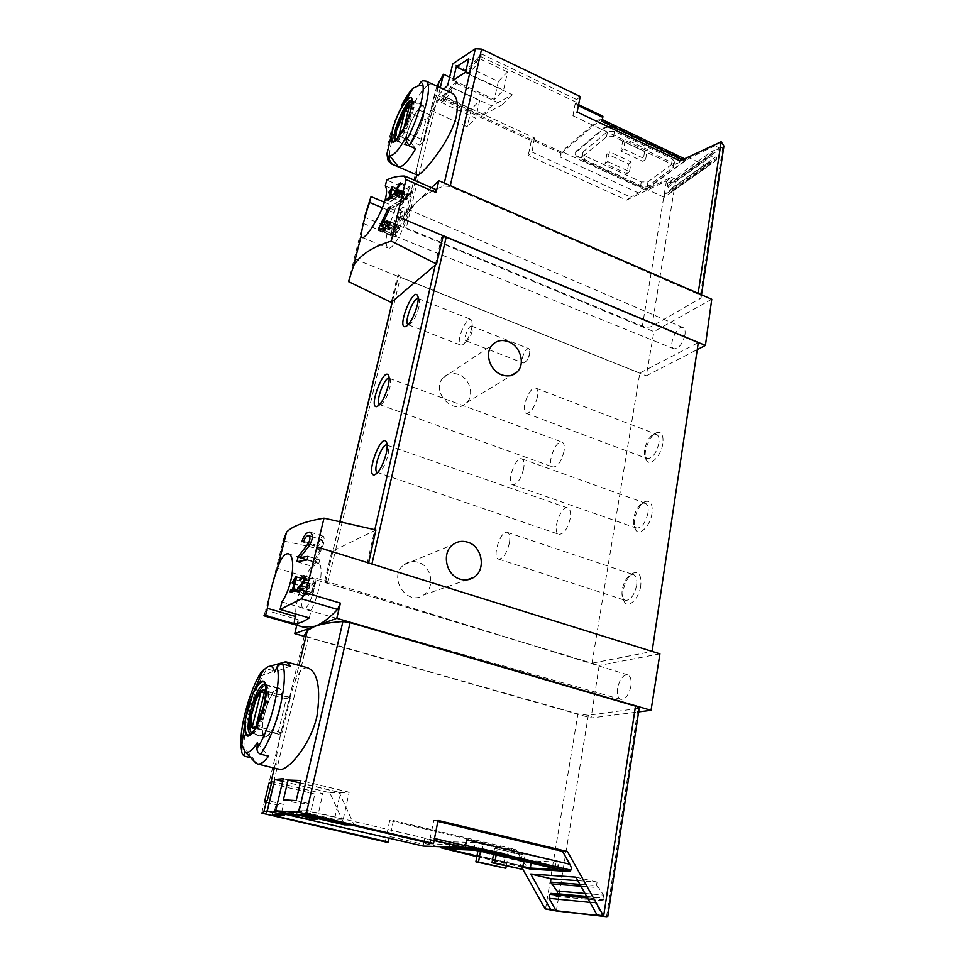 <?xml version="1.0" encoding="UTF-8"?>
<svg xmlns="http://www.w3.org/2000/svg" width="965" height="965" viewBox="0 0 965 965"><rect width="100%" height="100%" fill="white"/><g stroke="black" fill="none" stroke-linecap="round" stroke-linejoin="round"><path stroke-width="0.72" stroke-dasharray="4.83 3.62" d="M375.916 529.954L331.876 551.461L283.143 540.907L265.652 610.206L298.125 619.59L296.774 625.236M263.94 615.803L265.652 610.206M431.572 187.644L415.831 202.915L407.387 213.687L403.213 224.592L406.313 227.873L642.352 326.086C646.067 327.412 649.24 327.497 651.882 326.339L701.024 297.932C701.471 296.545 700.481 295.278 698.033 294.132L450.1 186.474L443.647 185.968C431.934 190.624 422.658 196.281 415.831 202.915C408.738 209.851 401.464 218.693 394.022 229.453L364.456 217.209L348.522 281.611M434.141 840.37L308.052 810.66L294.241 810.962L354.034 824.906L350.802 824.894M301.249 814.798L285.568 811.155L272.89 811.432L284.856 814.207M284.928 813.881L274.386 811.432L281.877 811.275L297.317 814.858M334.505 819.333L298.414 810.914L306.653 810.733L343.226 819.285L334.505 819.333L340.416 792.711L349.173 792.241L300.851 780.528M283.421 799.84L300.067 803.773L308.317 803.471L296.183 800.612M266.135 802.313L276.002 804.617L283.505 804.352L267.305 800.564M440.257 87.694L438.351 95.644L443.671 89.275M449.63 77.152L456.964 80.59L443.019 95.812L534.393 137.911L531.329 140.673L437.495 97.549L434.624 93.931L436.976 86.174M417.145 175.003L416.771 174.725C415.034 172.337 422.61 140.999 430.873 115.969C437.398 98.635 444.382 90.999 451.789 93.062M438.375 86.826L433.888 97.272L430.776 110.215L467.217 126.789L475.721 118.213L435.36 99.697L430.776 110.215M438.436 86.85L435.36 99.697M580.194 96.5L576.756 99.612L575.309 103.074L578.59 104.642M575.309 103.074L572.92 115.752L577.142 112M534.393 137.911L532.029 152.072L528.265 155.425L626.575 200.105L630.7 197.077L532.029 152.072M531.329 140.673L528.265 155.425M576.756 99.612L481.402 53.919L466.445 70.24L452.79 63.799M456.964 80.59L456.361 83.183L442.416 98.37L443.019 95.812M456.361 83.183L502.415 104.678L481.933 115.704L438.351 95.644M466.445 70.24L465.83 72.87L512.391 94.799L491.728 105.873L447.676 85.403M430.873 839.417L430.088 843.362M429.944 839.393L433.816 820.455L438.05 820.443M385.276 841.914L389.715 820.576L393.394 820.564L389.824 838.344M389.715 820.576L511.74 849.49L515.986 849.646L522.789 861.757L424.588 838.79L423.261 846.088M424.588 838.79L425.553 843.712L463.574 844.966C464.949 844.701 465.999 843 466.734 839.864M282.673 781.373L329.825 792.723L343.781 823.254M329.825 792.723L339.089 792.229L354.034 824.906M671.387 177.271L675.633 179.261L667.575 183.157L711.072 151.915L710.735 154.822L711.651 156.113L715.837 156.849L716.754 158.151L716.09 160.443L708.286 162.808L707.695 166.619L689.493 157.922L646.55 189.2L671.387 177.271L666.405 181.239C669.951 182.626 673.015 182.602 675.609 181.143L723.919 146.041M675.633 179.261L719.335 147.971L711.072 151.915M667.575 183.157L667.213 185.956L668.094 187.174L672.147 187.837L673.027 189.068L671.809 191.637L664.764 193.639L708.286 162.808M664.764 193.639L664.149 197.318L707.695 166.619M579.917 884.386L596.503 885.677L598.674 887.643L603.487 895.062L603.764 899.778L602.269 900.671L597.045 897.619L595.984 898.62L595.2 902.866L602.558 915.99M577.83 880.671L597.058 882.07L596.503 885.677M595.2 902.866L590.001 902.359M386.977 153.966C387.375 140.263 392.839 122.953 403.394 102.049L407.869 100.625L414.021 103.424C421.174 90.831 426.964 84.293 431.379 83.834L418.762 85.74M422.537 80.71L425.082 80.915L431.379 83.834M401.657 105.378L414.021 103.424M406.265 136.56L415.674 148.682M308.064 667.949C303.42 666.984 299.186 671.218 295.374 680.663C287.57 702.218 277.305 744.715 276.05 761.216C275.978 765.921 277.064 768.61 279.331 769.298M254.362 761.469L252.987 758.273L242.01 745.257M250.767 757.73L252.987 758.273M261.358 671.966C262.625 669.614 264.482 668.612 266.931 668.938L274.446 670.989L282.649 662.629M257.269 742.736L268.584 756.174M260.152 676.369L274.446 670.989M290.381 666.139L274.639 672.098M607.697 161.553L629.482 171.661L626.852 173.676L605.115 163.616L607.697 161.553L609.494 151.831L606.913 153.917L605.115 163.616M583.909 160.914L640.398 186.945L647.117 186.884L673.618 167.162L671.519 164.026L613.547 136.608L606.527 136.765L582.184 156.897L581.63 157.597L583.909 160.914L584.874 155.872L641.267 181.951L647.973 181.878L673.715 162.94L674.463 162.023L672.364 158.887L614.5 131.409L607.492 131.578L583.162 151.831L582.607 152.542L584.874 155.872M623.571 148.924L645.645 159.309L642.907 161.408L620.881 151.059L623.571 148.924L625.344 139.056L622.666 141.216L620.881 151.059M572.92 115.752L675.44 164.291L680.06 160.914M626.575 200.105L666.091 181.094M720.831 141.59L714.944 145.848L719.335 147.971M435.915 189.526L435.541 189.526C429.497 191.553 422.923 196.028 415.831 202.915L394.408 223.711L653.908 331.622L646.297 375.807L697.249 349.619M711.748 299.247L653.908 331.622M394.408 223.711L391.561 235.11L394.022 229.453M354.3 258.849L646.297 375.807M404.033 215.762C400.415 227.595 396.675 234.061 392.791 235.171C388.075 233.964 399.57 205.05 403.804 207.535C405.035 208.271 405.119 211.009 404.033 215.762M411.898 190.793L395.65 206.968L394.239 212.746C386.253 231.528 384.118 243.264 387.821 247.945C394.504 252.601 414.829 206.872 410.475 196.691L411.898 190.793L386.748 180.033M392.429 301.442L398.75 274.916L397.387 276.111L391.271 302.419M276.388 567.903L599.169 665.44L591.087 717.996L638.613 711.905M331.876 551.461L324.337 582.39L325.627 581.823L327.654 583.318L592.015 663.208L652.087 651.484L371.911 564.103L367.074 563.644L368.582 562.969M305.857 636.791L591.087 717.996M443.225 235.725L441.656 237.101L443.007 236.606M398.75 274.916L400.391 277.184L639.795 373.081L698.298 342.599M298.125 619.59L298.149 624.427L303.336 627.117M453.297 842.964L523.73 859.489L531.546 860.828L559.169 862.167L475.154 842.505L450.004 841.83L453.297 842.964L452.09 849.272M506.251 866.051L508.35 854.242L478.495 847.74L505.636 854.122L503.139 868.126M508.35 854.242L505.636 854.122M523.959 861.371L525.069 854.978L494.611 848.332L522.234 854.845L519.737 869.175M525.069 854.978L522.234 854.845M530.316 869.067L529.52 867.644L440.486 847.186L528.157 867.559M522.789 861.757L527.976 867.535M511.74 849.49L522.656 868.91M465.251 847.246L441.427 846.377L445.939 848.211L529.52 867.644M437.857 821.42L433.816 820.455M393.394 820.564L515.986 849.646M261.72 813.133L304.494 635.187L308.378 637.165L577.926 713.931L588.324 715.27L639.156 708.31M659.915 653.848L599.169 665.44M325.627 581.823L339.933 521.775M418.11 562.306C413.044 560.81 408.412 561.594 404.202 564.634C387.255 576.346 406.856 607.118 423.551 595.055C435.565 587.975 431.85 565.96 418.11 562.306M458.496 374.48C452.416 372.43 447.29 373.539 443.116 377.81C429.944 391.283 454.02 416.735 466.578 402.743C474.671 395.216 469.81 378.28 458.496 374.48M592.015 663.208L639.795 373.081M640.748 585.9C639.023 598.951 627.974 609.349 624.271 601.665C619.916 594.898 626.044 575.876 633.474 573.029C639.216 571.497 641.641 575.791 640.748 585.9M652.002 513.368C650.313 526.251 638.939 537.107 635.44 529.423C631.351 522.801 637.949 504.116 645.296 501.547C650.627 500.208 652.871 504.152 652.002 513.368M662.834 443.562C661.194 456.252 649.517 467.579 646.236 459.919C642.376 453.441 649.433 434.998 656.67 432.682C661.616 431.512 663.667 435.131 662.834 443.562M435.251 265.17L441.656 237.101M367.074 563.644L374.83 529.701M537.384 397.146C534.538 407.604 530.822 413.008 526.251 413.358C519.833 411.609 529.833 385.204 535.804 388.123C537.71 389.1 538.241 392.116 537.384 397.146M658.854 443.333C656.297 453.454 652.388 458.532 647.117 458.556L645.271 456.771C642.111 451.463 647.913 436.289 653.836 434.407L656.417 434.298C658.685 435.408 659.505 438.424 658.854 443.333M523.633 468.773C520.871 479.159 517.216 484.49 512.68 484.792C505.986 483.091 515.587 455.975 521.872 458.87C523.983 459.931 524.574 463.236 523.633 468.773M647.961 513.066C645.489 523.114 641.641 528.132 636.418 528.12L634.415 526.251C631.05 520.835 636.49 505.455 642.497 503.368L645.235 503.187C647.744 504.381 648.649 507.674 647.961 513.066M509.339 543.295C506.661 553.596 503.079 558.868 498.591 559.121C491.595 557.481 500.787 529.556 507.361 532.415C509.689 533.573 510.352 537.191 509.339 543.295M636.635 585.514C634.258 595.465 630.495 600.435 625.332 600.399L623.161 598.457C619.59 592.932 624.632 577.275 630.712 574.947L633.595 574.682C636.369 575.96 637.383 579.579 636.635 585.514M418.195 298.559L418.882 299.017C419.799 300.332 419.799 303.046 418.894 307.184C416.108 316.966 412.803 322.853 408.967 324.855L408.147 324.723M471.764 328.004C469.605 336.29 466.578 341.912 462.669 344.855L460.836 345.132C455.263 343.649 465.685 316.725 470.811 319.391L471.969 320.85L471.764 328.004M472.199 331.031C470.98 335.724 469.267 338.92 467.036 340.597L465.974 340.766C462.79 339.909 468.725 324.578 471.656 326.122L472.199 331.031M529.532 353.564C528.506 357.846 526.866 360.886 524.61 362.695L523.127 363.009L522.33 358.051C524.007 352.032 526.142 348.896 528.748 348.63L529.628 349.873L529.532 353.564M389.148 378.316L389.848 378.762C390.849 380.174 390.849 383.153 389.836 387.701C387.182 397.158 384.046 402.827 380.427 404.709L379.607 404.6M563.982 451.487C561.316 461.632 557.637 466.807 552.969 467.036C546.166 465.214 555.683 439.135 562.064 442.115C564.163 443.164 564.802 446.288 563.982 451.487M567.903 508.036L387.785 445.432C388.955 447.036 388.979 450.378 387.882 455.456C385.24 465.082 382.044 470.848 378.304 472.741L558.916 534.308C551.449 532.415 560.858 504.924 567.903 508.036C570.327 509.206 571.099 512.705 570.231 518.519C567.577 528.892 563.813 534.164 558.916 534.308M630.953 686.031C628.915 694.981 625.561 699.432 620.905 699.408C617.95 698.081 616.852 694.342 617.612 688.154C619.651 679.227 623.016 674.8 627.708 674.873C630.591 676.188 631.677 679.903 630.953 686.031M476.843 856.655L522.921 867.354M476.939 856.112L523.018 866.811M480.51 851.214L481.125 847.837M478.495 847.74L477.94 850.708M496.203 854.869L497.361 848.428M494.611 848.332L493.537 854.242M302.901 595.381C301.164 603.161 301.321 607.648 303.396 608.855C308.812 611.303 319.15 578.192 313.251 577.347C309.596 577.987 306.146 583.994 302.901 595.381M309.282 617.926L311.068 610.483C320.44 592.281 324.385 563.741 317.931 562.885C310.742 559.531 295.278 595.236 295.688 613.969M281.949 601.955L311.068 610.483M684.957 334.71C682.508 344.035 678.829 348.751 673.932 348.848C667.466 346.785 677.044 324.469 683.075 327.593C684.836 328.51 685.464 330.886 684.957 334.71M384.492 202.276L395.65 206.968M382.586 207.861L394.239 212.746M385.276 185.956L410.475 196.691M647.02 188.392L684.957 160.733L615.139 127.489C610.64 125.703 606.889 125.788 603.873 127.766L575.695 151.831C575.044 153.833 576.274 155.618 579.35 157.174L647.02 188.392L630.7 197.077M675.44 164.291L683.823 160.311L686.031 159.502L684.957 160.733M714.944 145.848L689.493 157.922M602.051 121.385L601.714 119.322L600.556 119.72L562.716 152.024L560.098 157.042L561.22 151.903L602.896 116.246M615.139 127.489L614.982 128.357C610.483 126.572 606.72 126.656 603.704 128.635L575.538 152.675C574.887 154.677 576.105 156.451 579.193 158.019L646.067 188.851M614.982 128.357L683.98 161.191M534.694 139.696L561.22 151.903M629.482 171.661L631.207 161.975L609.494 151.831M631.207 161.975L628.565 164.014L606.913 153.917M628.565 164.014L626.852 173.676M645.645 159.309L647.346 149.491L625.344 139.056M647.346 149.491L644.62 151.602L622.666 141.216M644.62 151.602L642.907 161.408M279.645 710.747C274.965 727.501 270.055 736.295 264.917 737.151C255.87 735.825 270.586 684.655 278.945 688.081C282.287 689.999 282.516 697.55 279.645 710.747M264.458 714.124C261.575 727.031 261.78 734.486 265.098 736.512C270.091 735.692 274.88 727.115 279.44 710.795C282.238 697.936 282.009 690.566 278.752 688.696C273.746 689.541 268.982 698.021 264.458 714.124M423.575 116.27C420.523 129.684 410.101 147.754 406.856 145.498C400.487 143.749 417.7 102.181 423.382 105.692C424.926 106.62 424.986 110.143 423.575 116.27M406.904 134.485C405.481 140.552 405.529 144.05 407.061 144.991C410.221 147.187 420.378 129.575 423.358 116.512C424.733 110.541 424.672 107.103 423.165 106.198C419.884 104.087 409.872 121.638 406.904 134.485M265.918 692.388C266.545 695.934 266.075 701.012 264.507 707.598C262.166 716.561 259.308 723.026 255.954 727.019M265.459 685.259L266.087 685.307C269.235 687.164 269.392 694.535 266.533 707.429C261.913 723.798 257.16 732.411 252.275 733.279L251.708 733.026M411.488 106.017L410.8 113.291C406.735 130.649 393.286 146.173 397.375 129.129M424.19 140.516L430.294 115.112L425.915 119.865L419.823 145.124L424.19 140.516L403.129 131.144L404.009 127.573M403.129 131.144L398.859 135.848L419.823 145.124M411.91 101.409L412.767 101.47C414.226 102.35 414.262 105.788 412.851 111.771C409.823 124.859 399.739 142.567 396.675 140.407L396.036 139.792M290.344 697.792L289.452 697.188L286.303 698.769L277.908 733.593L278.921 734.317L281.925 732.881L290.344 697.792L264.76 690.988M281.925 732.881L256.039 726.283M286.303 698.769L264.289 692.93M277.908 733.593L254.362 727.61M430.294 115.112L409.425 105.655M425.915 119.865L407.918 111.747M575.852 877.125L597.058 882.07M550.906 893.373L597.48 897.752M557.589 893.988L556.298 896.389L551.317 893.506M664.149 197.318L646.55 189.2M283.288 778.743L339.089 792.229M285.133 813.013L285.568 811.155M293.324 814.918L294.241 810.962M502.415 104.678L512.391 94.799M481.933 115.704L491.728 105.873M272.89 811.432L271.985 815.22M308.052 810.66L307.123 814.713M507.542 71.977L479.231 58.455L470.317 68.165L498.338 81.422L507.542 71.977L503.537 90.155L465.588 72.279M479.714 100.565L452.271 87.815L444.021 96.79L471.209 109.31L479.714 100.565L475.721 118.213M442.416 98.37L533.862 140.432M576.238 102.242L480.787 56.585L465.83 72.87M480.787 56.585L481.402 53.919M271.37 783.628L314.88 794.05L322.841 793.628L271.901 781.397M317.002 819.43L322.841 793.628M281.877 811.275L283.505 804.352M309.476 817.681L314.88 794.05M274.386 811.432L276.002 804.617M300.272 783.001L340.416 792.711M298.414 810.914L300.067 803.773M306.653 810.733L308.317 803.471M343.226 819.285L349.173 792.241M479.231 58.455L478.133 63.28L469.219 72.93L465.806 71.326M478.133 63.28L468.713 58.805M453.116 80.179L494.345 99.431L503.537 90.155M498.338 81.422L494.345 99.431M470.317 68.165L469.219 72.93M452.271 87.815L451.174 92.483L442.923 101.421L433.888 97.272M451.174 92.483L438.496 86.621M471.209 109.31L467.217 126.789M444.021 96.79L442.923 101.421M392.49 187.5L404.649 192.686L402.116 198.633L404.142 194.773L402.164 202.952L400.463 205.738L403.816 202.421L404.178 200.949L402.827 202.276L404.649 192.686M392.707 186.619L405.312 192.011M389.016 193.072L402.116 198.633M388.955 193.169L402.393 198.874M391.971 189.586L404.142 194.773M390.536 198.03L402.164 202.952M388.521 199.067L400.825 204.266M386.844 199.996L400.463 205.738M391.862 197.367L403.816 202.421M392.236 195.883L404.178 200.949M391.561 197.511L402.827 202.276M400.113 183.796L409.486 187.825L405.24 199.526L407.109 197.656L406.639 199.634L409.003 195.786L409.353 194.303L408.147 195.509L408.509 194.025L406.434 197.21L409.486 187.825M400.572 182.916L410.246 187.065M395.18 194.074L405.493 198.452M393.841 194.689L405.24 199.526M397.821 193.712L407.109 197.656M396.41 195.292L406.639 199.634M397.556 194.809L407.314 198.959M398.038 192.831L407.797 196.981M400.101 191.999L409.003 195.786M400.463 190.515L409.353 194.303M400.005 192.035L408.147 195.509M398.762 189.864L408.509 194.025M398.545 190.744L407.821 194.701M398.834 192.505L407.471 196.184M397.857 193.567L406.434 197.21M390.041 208.283L400.873 212.831L392.369 236.244L396.06 232.734L395.095 236.739L396.434 235.472L397.399 231.455L399.787 229.175L400.511 226.16L398.123 228.452L398.859 225.448L397.508 226.739L396.784 229.73L394.733 231.697L402.369 211.383L400.873 212.831M390.909 206.57L402.369 211.383M380.717 229.067L392.9 234.097M378.22 230.418L392.369 236.244M385.373 228.319L396.06 232.734M382.683 231.624L395.095 236.739M384.794 230.671L396.434 235.472M385.783 226.642L397.399 231.455M389.703 224.99L399.787 229.175M390.439 221.974L400.511 226.16M389.715 224.954L398.123 228.452M387.255 220.623L398.859 225.448M386.844 222.312L397.508 226.739M387.508 225.894L396.784 229.73M385.481 227.873L394.733 231.697M307.099 559.905L314.819 562.281L321.116 550.255C324.216 543.174 324.964 538.518 323.359 536.299C321.273 536.685 319.294 540.111 317.425 546.588L318.703 545.949L303.806 541.293M301.864 541.739L317.425 546.588M309.946 544.67L320.863 548.084C322.684 543.934 323.118 541.208 322.177 539.905C320.959 540.123 319.789 542.137 318.703 545.949M300.103 557.396L313.794 561.606L312.6 566.515L318.776 563.56L319.644 559.941L314.819 562.281M320.863 548.084L313.794 561.606M296.93 561.726L312.6 566.515M307.075 559.965L318.776 563.56M307.968 556.335L319.644 559.941M296.557 577.167L310.489 581.364L307.775 587.564L309.861 583.958L307.413 594.102L306.146 594.645L305.7 596.479L308.872 595.115L309.307 593.282L308.04 593.837L310.489 581.364M296.677 576.72L311.128 581.075M292.89 583.113L307.775 587.564M292.6 583.632L307.992 588.228M295.917 579.772L309.861 583.958M295.29 590.508L307.413 594.102M294.385 591.159L306.146 594.645M290.091 591.847L305.7 596.479M295.157 591.05L308.872 595.115M295.616 589.205L309.307 593.282M295.399 590.073L308.04 593.837M302.721 590.013L311.116 592.51L314.3 586.479C315.893 582.836 316.267 580.435 315.422 579.253C314.373 579.434 313.384 581.159 312.455 584.404L300.694 580.399M299.584 580.544L312.455 584.404M304.144 582.317L314.18 585.333L314.831 581.099L313.094 584.127M298.861 588.626L310.597 592.124L309.982 594.645L313.094 593.318L313.541 591.461L311.116 592.51M314.18 585.333L310.597 592.124M297.063 590.797L309.982 594.645M302.672 590.206L313.094 593.318M303.131 588.361L313.541 591.461M434.624 93.931L403.213 224.592M444.322 183.048L443.647 185.968M390.065 836.619L423.478 844.375M430.438 837.572L434.503 838.513M391.766 164.05C389.92 163.157 389.1 160.226 389.317 155.22M389.329 155.208C390.909 139.37 397.085 121.168 407.869 100.625M425.082 80.915L426.108 81.144M245.255 756.379C239.827 739.853 252.709 688.841 266.931 668.938M666.405 181.239L642.352 326.086M437.495 97.549L406.313 227.873M450.293 185.642L450.1 186.474M698.153 293.348L698.033 294.132M363.166 223.41L391.561 235.11M264.217 614.657L298.149 624.427M465.673 845.461L463.574 844.966M438.134 846.631L425.553 843.712M265.954 814.448L308.378 637.165M545.527 908.982L577.926 713.931M327.654 583.318L400.391 277.184M556.347 910.96L588.324 715.27M606.539 916.678L637.949 708.72M445.709 849.429L445.939 848.211M522.487 866.691L523.73 859.489M531.16 863.06L531.546 860.828M557.275 869.248L558.433 862.203M554.947 868.621L556.19 861.118M481.957 851.54L483.369 843.893M473.731 850.141L475.154 842.505M449.099 849.152L450.51 841.794M404.359 176.064L435.541 189.526M675.609 181.143L651.882 326.339M722.725 147.5L699.818 299.15M683.823 160.311L682.569 159.72M685.427 160.142L600.556 119.72M644.753 189.803L562.716 152.024M638.866 193.157L560.098 157.042M534.333 140.974L560.87 153.182M575.2 104.184L578.385 105.704M576.563 150.721L576.394 151.565M579.35 157.174L579.193 158.019M603.873 127.766L603.704 128.635M640.398 186.945L641.267 181.951M647.117 186.884L647.973 181.878M672.87 168.067L673.715 162.94M671.519 164.026L672.364 158.887M613.547 136.608L614.5 131.409M606.527 136.765L607.492 131.578M582.184 156.897L583.162 151.831M265.158 684.402C268.21 686.573 268.294 694.112 265.411 707.031C260.791 723.497 255.978 732.351 250.984 733.617L264.917 737.151M423.382 105.692L411.934 100.481C413.418 101.385 413.442 104.908 412.007 111.047C408.883 124.473 398.545 142.663 395.409 140.456L406.856 145.498M580.954 886.232L598.674 887.643M584.995 893.433L603.487 895.062M586.672 896.425L604.066 898.017M557.336 895.424L603.764 899.778M555.888 896.268L602.269 900.671M587.468 897.824L595.984 898.62M667.213 185.956L710.735 154.822M668.094 187.174L711.651 156.113M672.147 187.837L715.837 156.849M673.027 189.068L716.754 158.151M672.858 190.226L716.585 159.358M671.809 191.637L715.523 160.817M666.743 193.567L710.337 162.747M308.728 546.395L321.116 550.255M303.48 583.234L314.3 586.479M437.881 86.597L437.386 88.671M434.25 101.723L430.836 115.957M415.312 180.636L407.387 213.687M418.931 85.403L427.616 84.353M274.35 768.104L276.002 761.204M295.326 680.651L298.981 665.416M325.482 581.919L339.813 521.739M392.272 301.575L398.581 275.122M466.578 402.743L511.619 375.313M443.116 377.81L492.21 345.012M423.551 595.055L466.65 579.893M404.202 564.634L452.983 544.574M526.251 413.358L647.117 458.556M535.804 388.123L656.417 434.298M645.271 456.771L646.236 459.919M653.836 434.407L656.67 432.682M512.68 484.792L636.418 528.12M521.872 458.87L645.235 503.187M634.415 526.251L635.44 529.423M642.497 503.368L645.296 501.547M498.591 559.121L625.332 600.399M507.361 532.415L633.595 574.682M623.161 598.457L624.271 601.665M630.712 574.947L633.474 573.029M418.882 299.017L418.05 296.87M408.967 324.855L406.904 325.856M408.292 324.783L460.836 345.132M418.352 298.607L470.811 319.391M472.319 326.966L471.969 320.85M467.036 340.597L462.669 344.855M465.974 340.766L523.127 363.009M471.656 326.122L528.748 348.63M524.61 362.695L529.761 357.327L529.628 349.873M389.848 378.762L388.967 376.652M380.427 404.709L378.389 405.758M379.74 404.661L552.969 467.036M389.305 378.364L562.064 442.115M387.785 445.432L386.929 443.442M378.304 472.741L376.398 473.779M438.062 846.631L425.42 843.687M557.951 869.537L559.169 862.167M448.592 849.176L450.004 841.83M627.708 674.873L313.251 577.347M620.905 699.408L303.396 608.855M288.33 553.789L317.931 562.885M362.02 237.414L387.821 247.945M701.495 294.795L701.024 297.932M686.031 159.502L684.523 158.791M602.377 119.636L601.714 119.322M575.695 151.831L575.538 152.675M673.618 167.162L674.463 162.023M581.63 157.597L582.607 152.542M683.075 327.593L403.804 207.535M673.932 348.848L392.791 235.171M265.158 684.39L278.945 688.081M252.275 733.279L265.098 736.512M266.087 685.307L278.752 688.696M396.675 140.407L407.061 144.991M412.767 101.47L423.165 106.198M289.452 697.188L263.928 690.409M278.921 734.317L253.156 727.767M556.298 896.389L602.691 900.803M586.817 896.678L597.045 897.619M672.364 191.275L716.09 160.443M310.139 532.113L323.359 536.299M312.395 536.83L322.177 539.905M304.132 575.84L315.422 579.253M305.374 578.252L314.831 581.099"/><path stroke-width="1.45" d="M295.013 579.495L292.504 589.675L290.549 590.013L290.091 591.847L295.157 591.05L295.616 589.205L293.517 589.519L296.677 576.72L295.664 576.901L292.166 582.896L292.6 583.632L295.013 579.495L295.917 579.772M283.143 540.907L286.569 532.137C292.274 526.142 304.759 521.486 324.023 518.157L375.916 529.954L368.582 562.969L659.915 653.848L651.049 710.312L336.785 618.324L340.416 603.125L337.533 609.458C329.21 618.239 321.683 623.848 314.964 626.285L307.377 630.434L304.494 635.187M324.023 518.157L305.712 592.799L301.418 598.795L280.091 609.446L281.949 601.955C293.806 584.271 295.736 554.935 288.33 553.801C284.796 553.222 281.213 557.867 277.606 567.697C272.335 583.125 268.921 596.659 267.365 608.324L265.532 615.61L263.94 615.803L303.336 627.117L314.964 626.285L336.785 618.324M308.704 535.659C310.597 537.252 310.32 540.038 307.859 544.019L298.149 556.793L296.93 561.726L307.075 559.965L307.968 556.335L299.886 557.698L308.728 546.395C312.998 539.616 313.468 534.863 310.139 532.113C306.677 531.992 303.927 535.201 301.864 541.739L303.806 541.293C305.036 537.469 306.665 535.587 308.704 535.659L312.395 536.83M297.69 588.276L297.063 590.797L302.672 590.206L303.131 588.361L298.704 588.819L303.48 583.234C305.748 579.76 305.941 577.287 304.047 575.816C302.154 575.683 300.67 577.263 299.584 580.544L303.336 577.625C304.433 578.481 304.313 579.941 302.986 581.979L297.69 588.276L298.861 588.626M394.106 193.615L393.841 194.689L396.892 193.314L396.41 195.292L397.556 194.809L398.038 192.831L400.101 191.999L400.463 190.515L398.4 191.347L398.762 189.864L395.541 192.59L400.572 182.916L399.317 183.459L394.106 193.615L395.18 194.074M364.456 217.209L371.03 196.607L384.492 202.276M391.259 241.129C372.828 246.654 360.295 254.82 353.673 265.616L348.522 281.611L391.271 302.419L436.566 264.048L391.259 241.129L406.024 179.587L404.359 176.064C397.737 176.028 391.874 177.343 386.748 180.033L385.276 185.956C392.562 197.463 366.049 240.985 362.02 237.414L361.26 235.472C361.73 228.633 364.493 217.608 369.571 202.409L371.03 196.607M391.187 189.249L389.16 197.451L387.218 198.525L386.844 199.996L391.862 197.367L392.236 195.883L390.162 196.92L392.707 186.619L388.485 192.843L391.187 189.249L391.971 189.586M378.75 228.259L378.22 230.418L383.672 227.607L382.683 231.624L384.794 230.671L385.783 226.642L389.703 224.99L390.439 221.974L386.519 223.639L387.255 220.623L385.144 221.612L384.408 224.604L381.32 226.148L390.909 206.57L388.581 207.668L378.75 228.259L380.717 229.067M343.781 823.254L344.517 824.858L350.802 824.894M344.517 824.858L301.249 814.798M284.856 814.207L423.261 846.088L465.13 847.632L466.734 839.864L569.796 864.242L562.571 851.371L567.432 851.552L438.05 820.443L433.526 843.47L306.231 813.797L298.764 812.433L275.688 810.829L293.324 814.918L307.123 814.713L430.088 843.362L433.526 843.47M434.141 840.37L465.13 847.632M297.317 814.858L317.002 819.43L309.065 819.466L284.928 813.881M288.089 780.058L300.851 780.528L296.183 800.612L283.421 799.84L288.089 780.058L300.272 783.001M264.494 801.927L269.03 783.073L271.901 781.397L267.305 800.564L264.494 801.927L266.135 802.313M436.976 86.174L443.466 74.269L440.257 87.694M443.671 89.275L447.676 85.403L452.79 63.799L475.371 48.757L481.607 49.118L450.293 185.642M403.394 102.049L401.657 105.378C405.734 97.489 409.558 91.759 413.104 88.189L418.762 85.74L420.523 82.327L422.537 80.71L426.108 81.144L451.801 93.038C457.084 95.945 458.58 103.762 456.276 116.524C449.509 144.219 419.28 177.801 417.145 175.003L391.766 164.05C387.206 160.069 388.135 161.529 386.977 153.966L389.124 159.309L389.245 155.124L398.412 166.897C402.429 167.488 408.183 161.42 415.674 148.682L409.22 145.848L406.156 140.854L406.265 136.56C398.943 150.07 393.431 156.366 389.727 155.437L389.245 155.124M456.264 66.826L453.116 80.179L465.588 72.279L468.713 58.805L456.264 66.826L465.806 71.326M701.495 294.795L723.919 146.041L721.169 141.746L680.06 160.914L577.142 112L580.194 96.5L481.607 49.118M449.63 77.152L443.466 74.269M590.001 902.359L549.085 898.331L556.045 910.707L550.689 909.525L530.738 874.037L551.051 878.717L550.484 882.106L579.917 884.386M551.051 878.717L577.83 880.671M556.045 910.707L602.558 915.99L596.961 914.748L575.852 877.125L530.738 874.037M389.124 159.309L392.104 164.171L398.412 166.897M279.331 769.298C286.629 772.072 310.079 746.403 316.942 716.32C320.887 688.696 317.931 672.581 308.064 667.949M250.767 757.73L245.255 756.379C242.999 755.523 241.805 753.749 241.708 751.059L242.01 745.257L245.243 751.976C248.343 753.569 252.347 750.481 257.269 742.736L256.979 748.454C256.992 751.349 258.222 753.267 260.634 754.208L268.584 756.174C264.217 762.048 260.502 764.642 257.45 763.978L254.362 761.469M282.649 662.629L286.569 662.002L290.381 666.139L282.661 664.017C280.152 663.667 278.246 664.692 276.943 667.129L274.639 672.098C273.734 668.19 272.166 666.236 269.959 666.236L285.375 661.845M260.152 676.369L259.09 676.791L261.358 671.966C249.368 689.963 238.415 731.361 241.322 748.683L241.708 750.806M259.09 676.791L262.335 671.954C265.206 668.226 267.751 666.32 269.959 666.236M275.688 810.829L283.288 778.743L274.82 779.479L267.269 811.022L263.915 811.553L261.72 813.133L385.276 841.914L388.256 842.011L389.016 838.32M607.745 916.641L639.156 708.31C639.518 707.719 638.299 706.983 635.501 706.139L350.078 622.618L342.913 621.544C330.742 622.341 321.417 623.921 314.964 626.285L294.783 633.643L305.857 636.791M406.024 179.587L436.096 192.53L438.786 180.636L711.748 299.247L705.415 345.422L697.249 349.619M438.786 180.636L431.572 187.644M436.566 264.048L443.225 235.725L705.415 345.422M397.532 216.618L443.225 235.725M296.774 625.236L294.783 633.643M417.35 305.085C413.937 317.051 409.908 324.252 405.24 326.677C396.941 328.257 412.26 288.33 417.363 295.121C418.472 296.713 418.46 300.031 417.35 305.085M386.181 453.683C382.936 465.468 379.04 472.512 374.492 474.816C365.325 476.879 380.162 434.19 386.084 441.451C387.496 443.393 387.532 447.471 386.181 453.683M388.219 385.819C384.963 397.399 381.127 404.335 376.736 406.615C368.437 408.352 383.008 368.256 388.244 374.927C389.462 376.627 389.45 380.258 388.219 385.819M652.099 651.399L698.298 342.599L446.168 237.125L443.007 236.606M280.091 609.446L309.282 617.926C303.589 621.81 298.499 623.764 293.999 623.788L265.532 615.61M522.656 868.91L545.129 908.897L556.347 910.96L606.539 916.678L596.961 914.748M603.294 915.459L567.432 851.552M569.229 870.044L570.062 871.54L481.969 850.901L482.211 849.61L570.737 870.128C572.016 869.851 571.702 867.897 569.796 864.242M522.921 867.354L530.316 869.067L570.062 871.54M550.689 909.525L545.129 908.897M482.211 849.61L465.251 847.246M562.571 851.371L437.857 821.42M317.376 546.998L368.582 562.969M638.613 711.905L651.049 710.312M460.172 579.181C445.963 575.405 441.294 552.656 452.983 544.574C457.41 541.341 462.307 540.545 467.687 542.185C482.259 546.226 486.408 569.869 473.767 577.384C469.605 580.025 465.082 580.616 460.172 579.181M501.655 374.806C489.918 370.813 484.346 353.154 492.21 345.012C496.577 340.524 501.957 339.403 508.386 341.67C520.34 345.88 525.635 363.998 517.192 371.923C512.934 375.94 507.759 376.905 501.655 374.806M408.147 324.723C403.551 322.889 413.563 296.798 418.195 298.559M379.607 404.6C374.939 402.887 384.48 376.627 389.148 378.316M377.508 472.705C371.947 471.451 381.995 442.525 387.134 444.974M267.269 811.022L284.663 815.039L271.985 815.22L388.256 842.011M481.969 850.901L468.749 848.657L440.39 847.644L476.843 856.655M523.018 866.811L530.304 868.03L531.16 863.06M476.939 856.112L451.897 850.286L452.09 849.272M530.304 868.03L557.203 869.67L554.947 868.621L481.957 851.54L473.731 850.141L449.099 849.152L451.897 850.286M478.519 861.998L505.853 868.295L475.878 861.842L478.519 861.998L480.51 851.214M477.94 850.708L475.878 861.842M505.853 868.295L506.251 866.051M493.537 854.242L491.993 862.758L522.572 869.356L523.959 861.371M491.993 862.758L494.743 862.915L496.203 854.869M522.572 869.356L494.743 862.915M295.688 613.969L293.999 623.788M267.365 608.324L295.772 616.551M369.571 202.409L382.586 207.861M436.096 192.53L435.915 189.526L405.071 176.209M682.569 159.72L602.051 121.385L602.896 116.246L578.59 104.642M263.94 706.187C258.934 727.514 247.257 743.593 245.194 732.544L245.267 720.011L253.023 693.232C262.299 671.749 270.61 680.228 263.94 706.187M247.45 710.119C241.672 731.928 247.052 743.955 255.942 727.055L263.662 706.247L265.918 692.351C267.498 670.796 253.349 685.053 247.45 710.119M411.078 109.009C407.58 124.051 396.024 144.424 392.526 142.012C391.078 141.24 390.849 138.248 391.802 133.025C394.203 122.253 398.352 112.205 404.226 102.893C411.331 93.665 413.623 95.704 411.078 109.009M392.779 129.612C390.258 141.566 391.983 144.255 397.942 137.706C403.394 130.094 407.676 120.637 410.776 109.347L411.753 104.317C414.383 86.187 397.52 109.154 392.779 129.612M255.954 727.019C251.358 730.71 249.935 726.561 251.708 714.57L255.641 700.964C260.514 689.891 263.94 687.032 265.918 692.388M264.76 690.988L263.928 690.409L260.9 692.038L252.203 727.055L253.156 727.767L256.039 726.283L264.76 690.988M251.708 733.026C249.465 730.988 249.151 725.306 250.755 715.994L255.58 699.299C259.187 690.578 262.48 685.898 265.459 685.259M396.036 139.792C395.3 138.369 395.385 135.51 396.313 131.252L405.336 109.829C408.569 104.944 410.62 103.677 411.488 106.017M404.009 127.573L409.425 105.655L405.155 110.492L398.859 135.848M396.313 131.252C398.364 122.845 401.621 114.944 406.096 107.561C408.448 103.894 410.378 101.844 411.91 101.409M264.289 692.93L260.9 692.038M254.362 727.61L252.203 727.055M407.918 111.747L405.155 110.492M586.817 896.678L550.906 893.373L549.869 894.326L549.085 898.331M550.484 882.106L557.107 890.985L557.589 893.988M274.82 779.479L282.673 781.373M284.663 815.039L285.133 813.013M269.03 783.073L271.37 783.628M309.065 819.466L309.476 817.681M391.694 187.162L392.49 187.5M389.16 197.451L390.536 198.03M387.218 198.525L388.521 199.067M390.162 196.92L391.561 197.511M399.317 183.459L400.113 183.796M396.892 193.314L397.821 193.712M398.4 191.347L400.005 192.035M397.616 190.358L398.545 190.744M397.254 191.83L398.834 192.505M395.541 192.59L397.857 193.567M388.581 207.668L390.041 208.283M383.672 227.607L385.373 228.319M386.519 223.639L389.715 224.954M385.144 221.612L386.844 222.312M384.408 224.604L387.508 225.894M381.32 226.148L385.481 227.873M299.886 557.698L307.099 559.905M298.149 556.793L300.103 557.396M295.664 576.901L296.557 577.167M292.166 582.896L292.89 583.113M292.504 589.675L295.29 590.508M290.549 590.013L294.385 591.159M293.517 589.519L295.399 590.073M298.704 588.819L302.721 590.013M475.371 48.757L444.322 183.048M434.503 838.513L465.613 845.823M426.108 81.144C429.22 83.002 429.316 90.252 426.397 102.893C422.634 117.633 416.904 131.952 409.22 145.848M282.661 664.017C285.58 672.46 284.735 686.67 280.152 706.67C275.001 726.922 268.499 742.773 260.634 754.208M298.764 812.433L342.913 621.544M721.169 141.746L698.153 293.348M339.933 521.775L392.429 301.442M374.83 529.701L435.251 265.17M301.418 598.795L337.533 609.458M570.737 870.128L465.673 845.461M603.716 915.556L635.501 706.139M306.231 813.797L350.078 622.618M305.712 592.799L340.416 603.125M371.923 564.018L446.168 237.125M441.186 847.608L441.343 846.751M468.749 848.657L468.99 847.379M578.385 105.704L602.811 117.356M276.943 667.129C282.226 680.699 270.453 729.492 256.979 748.454M255.942 727.055C253.144 731.772 251.141 734.1 249.947 734.039L250.791 733.581C241.998 732.326 256.883 680.988 264.977 684.342L265.158 684.402M420.523 82.327C427.784 82.52 419.401 117.272 406.156 140.854M397.942 137.706L395.276 140.407C389.522 138.164 406.193 97.706 411.802 100.432L411.753 104.317M552.547 883.976L580.954 886.232M557.107 890.985L584.995 893.433M557.637 893.759L586.672 896.425M549.869 894.326L587.468 897.824M307.859 544.019L309.946 544.67M302.986 581.979L304.144 582.317M277.606 567.697L286.569 532.137M353.673 265.616L361.26 235.472M439.123 81.41L437.881 86.597M416.699 174.858L415.312 180.636M418.074 85.499L418.931 85.403M257.45 763.978L279.331 769.322M286.569 662.002L308.076 667.925M245.243 751.976L256.316 763.508M263.915 811.553L266.509 800.781M271.093 781.674L274.35 768.104M298.981 665.416L307.377 630.434M339.813 521.739L392.272 301.575M511.619 375.313L517.192 371.923M466.65 579.893L473.767 577.384M418.05 296.87L417.363 295.121M406.904 325.856L405.24 326.677M388.967 376.652L388.244 374.927M378.389 405.758L376.736 406.615M386.929 443.442L386.084 441.451M376.398 473.779L374.492 474.816M440.39 847.644L440.571 846.727M684.523 158.791L602.377 119.636M262.335 671.954L253.023 693.232M245.267 720.011L241.322 748.683L241.708 751.059M265.158 684.39L264.494 683.558C265.556 684.064 266.026 686.996 265.918 692.351M413.104 88.189L404.226 102.893M391.802 133.025L386.977 153.966M251.708 714.57L250.755 715.994M255.641 700.964L255.58 699.299M405.336 109.829L406.096 107.561M303.372 577.649L305.374 578.252"/></g></svg>
